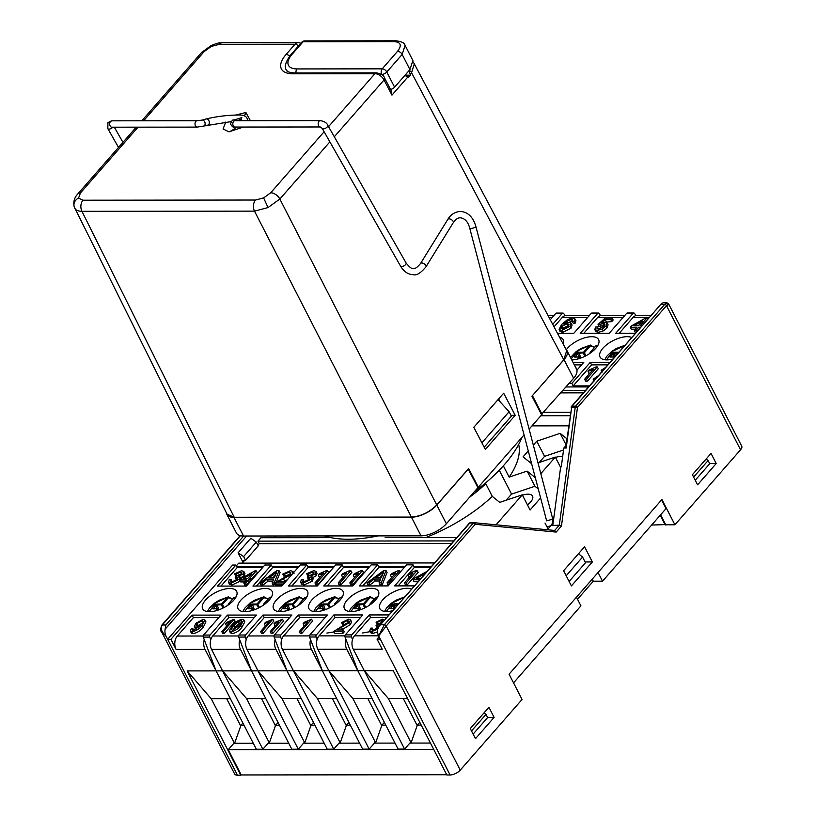 <?xml version="1.0" encoding="UTF-8"?>
<svg xmlns="http://www.w3.org/2000/svg" width="816" height="816" viewBox="0 0 816 816"><rect width="100%" height="100%" fill="white"/><g stroke="black" fill="none" stroke-linecap="round" stroke-linejoin="round"><path stroke-width="1.22" d="M527.432 504.818A12.74 5.743 -27.2 0 0 530.686 501.901A12.74 5.743 -27.2 0 0 532.562 496.087A12.74 5.743 -27.2 0 0 522.475 495.179M571.771 359.927A19.105 8.609 -27.2 0 0 595.772 348.31A19.105 8.609 -27.2 0 0 598.587 339.589A19.105 8.609 -27.2 0 0 585.011 337.742A19.105 8.609 -27.2 0 0 567.416 348.34A19.105 8.609 -27.2 0 0 566.335 349.676M631.798 337.528A19.105 8.609 -27.2 0 0 602.851 348.299A19.105 8.609 -27.2 0 0 600.035 357.01A19.105 8.609 -27.2 0 0 612.979 359.03L614.764 356.99L609.97 356.99A0.796 0.53 -90.1 0 1 610.297 356.827L610.297 356.827A0.796 0.53 -90.1 0 1 610.623 356.99M205.499 600.117A19.105 8.609 -27.2 0 0 202.684 608.838A19.105 8.609 -27.2 0 0 216.25 610.684A19.105 8.609 -27.2 0 0 233.845 600.086A19.105 8.609 -27.2 0 0 236.66 591.376A19.105 8.609 -27.2 0 0 223.084 589.529A19.105 8.609 -27.2 0 0 205.499 600.117M240.934 600.086A19.105 8.609 -27.2 0 0 238.119 608.797A19.105 8.609 -27.2 0 0 251.695 610.643A19.105 8.609 -27.2 0 0 269.28 600.056A19.105 8.609 -27.2 0 0 272.095 591.335A19.105 8.609 -27.2 0 0 258.529 589.489A19.105 8.609 -27.2 0 0 240.934 600.086M276.369 600.046A19.105 8.609 -27.2 0 0 273.554 608.767A19.105 8.609 -27.2 0 0 287.13 610.603A19.105 8.609 -27.2 0 0 304.715 600.015A19.105 8.609 -27.2 0 0 307.53 591.294A19.105 8.609 -27.2 0 0 293.964 589.458A19.105 8.609 -27.2 0 0 276.369 600.046M311.804 600.005A19.105 8.609 -27.2 0 0 308.989 608.726A19.105 8.609 -27.2 0 0 322.565 610.572A19.105 8.609 -27.2 0 0 340.15 599.974A19.105 8.609 -27.2 0 0 342.975 591.263A19.105 8.609 -27.2 0 0 329.399 589.417A19.105 8.609 -27.2 0 0 311.804 600.005M347.239 599.974A19.105 8.609 -27.2 0 0 344.423 608.685A19.105 8.609 -27.2 0 0 358 610.531A19.105 8.609 -27.2 0 0 375.595 599.944A19.105 8.609 -27.2 0 0 378.41 591.223A19.105 8.609 -27.2 0 0 364.834 589.376A19.105 8.609 -27.2 0 0 347.239 599.974M411.621 589.162A19.105 8.609 -27.2 0 0 382.673 599.933A19.105 8.609 -27.2 0 0 379.858 608.644A19.105 8.609 -27.2 0 0 392.802 610.664M561.337 466.395A12.74 5.743 152.8 0 1 560.459 467.068M548.046 528.921L550.922 525.626L559.317 525.137L575.239 407.113L571.7 407.113L566.182 448.045L565.723 447.566L571.7 407.113A1.591 1.071 89.9 0 1 572.098 406.164L575.637 406.164L664.663 304.419L666.927 302.787L663.173 302.787A7.956 5.335 -90.1 0 1 663.173 302.787L661.664 303.389L572.098 406.164A1.591 0.938 -138.8 0 0 571.547 406.378L661.664 303.389M551.759 524.372L552.401 525.626M548.525 529.859L545.017 523.025A3.182 2.132 89.9 0 0 545.027 523.046M666.927 302.787L668.549 303.766L741.724 446.148A7.956 3.59 152.8 0 1 740.551 449.779L674.914 524.78L661.929 499.504L509.072 674.2L522.067 699.475L460.244 770.131A7.956 3.59 152.8 0 1 450.106 774.976L378.644 635.939A7.956 5.335 -90.1 0 1 377.747 628.942L379.175 626.239L469.292 523.25A1.591 0.938 41.2 0 1 469.843 523.036L379.175 626.239M470.271 728.566L488.906 707.278L494.098 717.386L475.473 738.684L470.271 728.566M692.396 474.708L711.032 453.421L716.224 463.529L697.598 484.816L692.396 474.708M563.611 570.741L584.562 546.781L592.365 561.949L571.404 585.908L563.611 570.741M579.36 554.472L578.799 553.381M389.089 614.917L369.26 614.938L351.788 634.899L345.29 634.909L362.763 614.938L333.815 614.968L316.353 634.94L309.856 634.94L327.328 614.978L298.381 615.009L280.918 634.981L274.421 634.981L291.883 615.019L262.946 615.05L245.473 635.011L238.986 635.021L256.448 615.05L227.511 615.08L210.038 635.052L203.541 635.062A1.591 1.071 89.9 0 0 203.266 637.102L204.265 639.734A9.547 6.406 89.9 0 0 205.04 649.403L216.087 670.885L187.15 670.915L240.74 775.2L241.138 774.741M233.804 742.091L234.406 743.264M187.15 670.915L211.15 698.659L234.539 743.264M380.276 639.091L377.023 639.101L382.225 649.21L353.277 649.24L364.324 670.732L393.261 670.701L446.852 774.976L450.106 774.976M660.623 514.784L665.764 524.79L674.914 524.78M503.35 465.844L509.143 477.125A103.479 46.634 -27.2 0 0 518.68 444.455M469.608 497.179A103.479 46.634 -27.2 0 0 485.795 483.745L492.293 496.383L499.749 502.381L522.291 494.822L530.084 509.99L540.631 497.944M425.738 537.56A103.479 46.634 -27.2 0 0 492.293 496.383M485.418 483.103L485.795 483.745M636.449 332.204L635.205 332.204L634.338 330.256L636.98 327.236L630.391 327.247L631.717 325.727L645.497 318.128L646.762 318.128L640.091 325.747L642.029 325.747L640.733 327.236L638.795 327.236L636.154 330.256L634.338 330.256M635.276 329.185L631.258 329.195L630.391 327.247M649.393 317.424L633.073 317.434L619.201 333.295M572.373 321.32L569.048 322.34L571.067 323.156L569.976 326.298L561.592 330.49L559.123 329.48L561.52 324.595L567.661 319.444L572.699 318.046L574.882 318.832L575.933 320.688L575.311 323.065L573.23 323.228L572.353 321.269L572.699 319.923M571.067 323.156L572.118 325.013L571.006 328.195L562.52 332.438L560.021 331.418L559.123 329.48M587.632 317.485L562.204 317.516L554.064 326.818M418.037 581.737L414.028 581.737L413.161 579.799L414.487 578.279L427.349 571.19M430.695 567.355L414.375 567.375L398.177 585.898M407.888 574.974L409.071 573.617L415.925 570.527L417.068 570.527L418.149 572.373L407.317 584.766L405.379 584.766L404.512 582.818L413.018 573.097L407.888 574.974L408.734 576.943L409.948 576.596M389.15 584.786L387.926 584.786L387.059 582.838L395.566 573.118L390.446 574.984L391.292 576.963L392.506 576.616M379.879 580.982L375.156 580.992L370.097 584.807L367.832 584.807L366.996 582.859L383.704 570.568L386.019 570.568L381.225 582.848L379.093 582.848L380.705 579.034L374.177 579.044L369.118 582.859L366.996 582.859M386.019 570.568L387.08 572.404L382.245 584.786L379.981 584.797L379.093 582.848M404.369 567.385L378.94 567.416L362.743 585.929M287.293 579.809L283.529 581.461M282.836 584.899L275.696 584.909L274.829 582.961L290.374 574.046L290.853 572.567L289.354 571.996L290.282 573.944L285.467 576.167L283.672 576.014L282.805 574.066L290.557 570.67L293.005 571.496L292.261 574.138M272.881 581.094L268.148 581.104L263.099 584.919L260.834 584.919L259.988 582.971L276.695 570.68L279.021 570.68L274.217 582.961L272.095 582.961L273.707 579.146L267.179 579.156L262.12 582.971L259.988 582.971M279.021 570.68L280.082 572.526L276.604 581.431M275.451 584.368L272.983 584.909L272.095 582.961M298.064 567.497L272.636 567.528L256.428 586.051M250.043 581.92L249.257 581.92L246.616 584.939L244.678 584.939L243.811 582.991L246.452 579.972L239.863 579.982L241.189 578.462L254.969 570.863L256.234 570.863L249.563 578.483L251.501 578.483L250.206 579.972L248.268 579.972L245.626 582.991L243.811 582.991M244.749 581.92L240.73 581.93L239.863 579.982M256.234 570.863L257.315 572.71L251.807 579.003M262.619 567.538L237.201 567.569L220.993 586.082M240.332 581.043L231.795 585.113L229.418 584.154L228.521 582.216L229.204 579.768L231.163 579.615L232.009 581.828M237.66 578.911L236.038 579.074L235.202 577.116L236.518 575.8L241.342 573.862L241.811 572.536L240.567 572.047L241.495 573.995L237.283 575.902L236.314 573.954L234.631 573.801L235.487 575.739L236.497 575.831M234.631 573.801L241.669 570.721L243.902 571.557L244.953 573.413L244.239 575.708L240.026 578.167M243.811 619.925L240.771 625.505C238.456 628.738 235.273 630.809 231.224 631.727L229.398 630.554L232.56 625.515C234.875 622.271 238.058 620.201 242.107 619.283L243.811 619.925L244.851 621.782L241.801 627.402C239.496 630.646 236.283 632.737 232.152 633.675L230.296 632.482M254.235 617.59L228.817 617.61L212.721 636.001L238.588 635.97M225.604 623.72L226.787 622.363L234.008 619.283L235.09 621.129L224.247 633.522L222.697 633.522L221.83 631.574L230.347 621.843L225.604 623.72L226.44 625.699L227.154 625.484M204.887 620.048L205.938 621.904L203.327 627.106C200.848 630.533 197.401 632.737 192.994 633.716L191.332 633.043L190.434 631.105L191.25 628.687L192.8 628.544L192.331 630.074L193.29 630.442L200.542 625.566L195.932 627.32L194.361 626.627L195.687 623.383L203.164 619.324L204.887 620.048L202.297 625.209C199.808 628.626 196.401 630.809 192.056 631.768L190.434 631.105M192.8 628.544L193.871 630.391M196.585 629.258L195.259 628.555L194.361 626.627M218.8 617.62L193.372 617.651L177.286 636.041L203.143 636.011M563.132 343.924A19.105 8.609 -27.2 0 0 563.152 339.629A19.105 8.609 -27.2 0 0 559.511 337.1M576.902 370.199L583.787 362.335L573.016 362.355M610.113 362.314L590.284 362.335L571.863 383.377L569.17 383.387M633.073 317.434A9.547 6.406 -90.1 0 1 636.001 315.578L634.552 313.456A1.591 1.071 -90.1 0 0 633.808 313.007A1.591 1.071 -90.1 0 0 633.155 313.334L615.682 333.295L635.511 333.275M623.067 317.444L597.638 317.475A9.547 6.406 -90.1 0 1 600.556 315.619L599.117 313.497A1.591 1.071 -90.1 0 0 598.373 313.038A1.591 1.071 -90.1 0 0 597.72 313.364L580.247 333.336L609.185 333.305L626.657 313.334A1.591 1.071 -90.1 0 1 627.31 313.007L633.808 313.007M557.532 333.356L573.75 333.346L591.223 313.375A1.591 1.071 -90.1 0 1 591.875 313.048L598.373 313.038M562.204 317.516A9.547 6.406 -90.1 0 1 565.121 315.659L563.683 313.538A1.591 1.071 -90.1 0 0 562.928 313.079A1.591 1.071 -90.1 0 0 562.285 313.405L552.738 324.319M550.29 319.699L555.788 313.415A1.591 1.071 -90.1 0 1 556.441 313.089L562.928 313.079M597.638 317.475L583.766 333.336M238.986 635.021A1.591 1.071 89.9 0 0 238.7 637.072L239.7 639.693A9.547 6.406 89.9 0 0 240.475 649.363L251.522 670.854L222.584 670.885L262.854 749.251L256.357 749.251L216.087 670.885L222.584 670.885L246.585 698.618L268.994 742.234L262.854 749.251M240.475 649.363L211.538 649.393L222.584 670.885M237.201 567.569L235.895 565.039L232.652 565.039L167.657 639.326L170.901 639.316L176.103 649.434A9.547 6.406 -90.1 0 1 177.286 636.041M246.636 536.02L165.128 629.167A7.956 5.335 89.9 0 0 166.036 636.164L237.487 775.2L240.74 775.2M274.421 634.981A1.591 1.071 89.9 0 0 274.135 637.031L275.135 639.652A9.547 6.406 89.9 0 0 275.91 649.322L286.957 670.813L258.019 670.844L298.289 749.21L291.791 749.221L251.522 670.854L258.019 670.844L246.973 649.352A9.547 6.406 -90.1 0 1 246.197 639.683A9.547 6.406 -90.1 0 1 248.156 635.96L274.023 635.939M309.856 634.94A1.591 1.071 89.9 0 0 309.57 636.99L310.57 639.622A9.547 6.406 89.9 0 0 311.345 649.281L322.391 670.772L293.454 670.803L333.724 749.17L327.236 749.18L286.957 670.813L293.454 670.803L282.407 649.322A9.547 6.406 -90.1 0 1 281.632 639.652A9.547 6.406 -90.1 0 1 283.591 635.929L309.458 635.899M345.29 634.909A1.591 1.071 89.9 0 0 345.005 636.949L346.004 639.581A9.547 6.406 89.9 0 0 346.79 649.25L357.826 670.732L328.889 670.762L369.169 749.129L362.671 749.139L322.391 670.772L328.889 670.762L317.842 649.281A9.547 6.406 -90.1 0 1 317.067 639.611A9.547 6.406 -90.1 0 1 319.025 635.888L344.893 635.858M535.306 477.676L527.126 471.097L509.143 477.125M540.824 473.647L555.319 457.082L560.612 467.384L561.286 466.783L563.815 448.045L565.998 445.556M537.999 462.886L555.319 457.082M528.268 450.911L523.076 456.838L531.634 463.723M566.906 438.794L560.153 433.347L536.775 441.191L533.327 445.118M563.815 448.045L566.182 448.045M496.057 524.81L522.291 494.822M552.82 525.137L560.612 467.384M555.502 457.429A12.74 5.743 152.8 0 1 562.663 456.552M275.624 535.99L274.105 537.724M336.651 698.527L317.455 698.547L293.454 670.803M265.781 698.598L246.585 698.618M301.216 698.567L282.02 698.588L258.019 670.844M230.347 698.639L211.15 698.659M372.096 698.486L352.889 698.506L328.889 670.762M364.324 670.732L404.603 749.098L398.106 749.098L357.826 670.732L364.324 670.732L388.324 698.476L410.744 742.081L404.603 749.098M237.487 775.2A7.956 3.59 152.8 0 1 234.641 773.996L161.466 631.604C160.364 631.217 160.456 629.085 161.741 625.219L161.741 625.219A1.591 0.938 41.2 0 1 162.292 625.005C160.252 628.33 161.497 632.043 166.036 636.164L161.476 631.625M242.984 562.265L238.109 552.779L250.818 538.264L256.306 542.048L258.254 545.843L245.555 560.357L242.015 560.368M377.023 639.101L379.073 636.755M235.895 565.039L217.484 586.092L246.422 586.061L264.843 565.009L271.34 564.998L252.919 586.051L281.857 586.021L300.278 564.968L306.775 564.958L288.354 586.01L317.291 585.98L335.713 564.927L342.21 564.927L323.789 585.97L352.726 585.939L371.147 564.896L377.645 564.886L359.224 585.939L388.161 585.908L406.582 564.856L413.08 564.845L394.658 585.898L414.487 585.878M203.541 635.062L221.014 615.091L192.076 615.121L170.901 639.316M193.372 617.651L192.076 615.121M210.038 635.052A1.591 1.071 89.9 0 0 209.763 637.102L210.763 639.724A9.547 6.406 -90.1 0 1 212.721 636.001M228.817 617.61L227.511 615.08M272.636 567.528L271.34 564.998M245.473 635.011A1.591 1.071 89.9 0 0 245.198 637.061L246.197 639.683M289.67 617.549L264.251 617.579L248.156 635.96M264.251 617.579L262.946 615.05M274.064 623.669L275.247 622.312L282.469 619.232L283.55 621.078L272.707 633.471L271.157 633.471L270.29 631.523L278.807 621.792L274.064 623.669L274.9 625.648L275.614 625.433M264.374 623.679L265.557 622.322L272.779 619.242L273.86 621.088L263.017 633.481L261.467 633.481L260.6 631.533L269.117 621.802L264.374 623.679L265.21 625.658L265.924 625.444M333.499 567.467L308.071 567.487L291.863 586.01M308.071 567.487L306.775 564.958M318.332 575.066L319.525 573.709L326.369 570.629L327.522 570.629L328.593 572.475L317.761 584.858L315.823 584.858L314.956 582.91L323.462 573.189L318.332 575.066L319.178 577.034L320.402 576.688M303.266 579.544L302.818 581.278L304.205 581.757L309.458 579.238L310.09 577.473L307.306 577.034L313.732 573.413L313.915 572.455L312.681 571.965L308.417 573.872L306.734 573.73L313.783 570.639L316.006 571.475L315.313 573.73L310.967 576.208L313.171 578.717L312.293 581.145L303.909 585.031L301.532 584.072L300.635 582.145L301.318 579.697L303.266 579.544L304.123 581.757M309.774 578.83L308.152 579.003L307.306 577.034M312.681 571.965L313.609 573.913L309.397 575.821L308.417 573.872M308.601 575.759L307.601 575.668L306.734 573.73M316.006 571.475L317.057 573.332L316.343 575.627L312.13 578.085M280.918 634.981A1.591 1.071 89.9 0 0 280.633 637.021L281.632 639.652M325.105 617.508L299.686 617.539L283.591 635.929M299.686 617.539L298.381 615.009M303.134 623.638L304.327 622.282L311.539 619.201L312.62 621.047L301.787 633.44L300.237 633.44L299.36 631.492L307.877 621.761L303.134 623.638L303.98 625.617L304.694 625.403M368.934 567.426L343.505 567.457L327.308 585.97M343.505 567.457L342.21 564.927M353.226 575.025L354.409 573.668L361.264 570.588L362.406 570.588L363.487 572.434L352.645 584.817L350.707 584.827L349.84 582.879L358.346 573.158L353.226 575.025L354.073 577.004L355.286 576.657M341.598 575.045L342.781 573.679L349.625 570.598L350.778 570.598L351.859 572.444L341.017 584.837L339.079 584.837L338.212 582.889L346.718 573.169L341.598 575.045L342.445 577.014L343.658 576.667M316.353 634.94A1.591 1.071 89.9 0 0 316.067 636.99L317.067 639.611M360.539 617.467L335.121 617.498L319.025 635.888M335.121 617.498L333.815 614.968M350.462 619.834L349.493 622.526L336.865 629.962L343.189 629.962L341.884 631.451L333.673 631.451L348.034 622.567L348.656 621.098L347.422 620.497L342.944 622.71L341.649 622.567L348.616 619.16L350.462 619.834L351.512 621.69L350.533 624.424L341.629 629.962M343.189 629.962L344.27 631.808L342.883 633.389L334.54 633.4L333.673 631.451M347.422 620.497L348.35 622.435L343.934 624.668L342.516 624.505L341.649 622.567M378.94 567.416L377.645 564.886M351.788 634.899A1.591 1.071 89.9 0 0 351.502 636.949L352.502 639.571A9.547 6.406 -90.1 0 1 354.46 635.848L378.593 635.827M386.866 617.447L370.556 617.457L354.46 635.848M370.556 617.457L369.26 614.938M377.573 631.859L372.565 633.522L370.709 632.737L369.811 630.809L370.637 628.177L372.198 628.034L373.045 630.238M372.198 628.034L371.668 629.83L372.851 630.248L377.808 627.718L378.553 626.076L377.257 625.372L378.185 627.32L376.91 627.484L376.064 625.525L377.563 624.23L376.054 622.21L382.51 619.13L384.397 620.272M377.563 624.23L381.99 622.271L382.49 620.894L381.398 620.456L382.327 622.404L378.328 624.311L377.349 622.363L376.054 622.21M414.375 567.375L413.08 564.845M607.9 364.844L591.58 364.864L590.284 362.335M571.863 383.377L573.158 385.907L591.58 364.864M588.05 371.331L589.234 369.974L596.088 366.894L597.23 366.894L598.312 368.74L587.479 381.133L585.541 381.133L584.664 379.185L593.171 369.464L588.05 371.331L588.897 373.31L590.111 372.963M589.478 385.897L573.158 385.907M597.496 326.91L597.006 328.644L598.373 329.123L604.044 326.186L605.013 324.217L604.462 323.626L598.046 324.431L605.044 318.169L612.102 318.169L610.807 319.648L605.227 319.658L601.463 323.034L605.033 322.136L607.043 322.932L608.093 324.788L606.982 327.991L603.279 330.898L598.128 332.398L595.711 331.459L594.813 329.521L595.547 327.063L597.496 326.91L598.322 329.123M604.625 325.431L598.903 326.369L598.046 324.431M612.102 318.169L613.183 320.005L611.796 321.596L605.584 322.167M581.573 364.874L574.311 364.874M575.576 367.343L577.147 369.923M407.531 698.455L388.324 698.476M403.247 698.455L417.19 725.567M411.264 742.223L410.744 742.081M261.508 698.608L275.441 725.72M269.525 742.376L268.994 742.234M317.455 698.547L339.864 742.152L333.724 749.17M340.394 742.305L339.864 742.152M332.377 698.527L346.31 725.648M282.02 698.588L304.429 742.193L298.289 749.21M304.96 742.346L304.429 742.193M296.942 698.567L310.876 725.679M352.889 698.506L375.299 742.121L369.169 749.129M375.829 742.264L375.299 742.121M367.812 698.496L381.745 725.608M226.664 698.649L240.73 726.016M238.109 552.779L243.607 556.573L256.306 542.048M243.607 556.573L245.555 560.357M506.175 500.228L511.54 494.098L534.919 486.265L527.126 471.097M534.919 486.265L538.264 488.957M511.54 494.098L499.27 470.22M539.203 462.478L544.568 456.358L536.775 441.191M544.568 456.358L563.55 449.993M566.09 444.893L560.153 433.347M346.004 639.581L357.826 670.732M353.277 649.24A9.547 6.406 -90.1 0 1 352.502 639.571M310.57 639.622L322.391 670.772M275.135 639.652L286.957 670.813M239.7 639.693L251.522 670.854M204.265 639.734L216.087 670.885M211.538 649.393A9.547 6.406 -90.1 0 1 210.763 639.724M636.001 315.578A9.547 6.406 -90.1 0 1 636.959 315.466L651.107 315.455M600.556 315.619A9.547 6.406 -90.1 0 1 601.525 315.506L624.781 315.486M565.121 315.659A9.547 6.406 -90.1 0 1 566.09 315.547L589.346 315.517M202.501 623.342L203.51 621.506L202.256 620.65L197.033 623.465L196.258 625.525L197.533 625.994L202.501 623.342M192.056 631.768L192.994 633.716M202.297 625.209L203.327 627.106M195.932 627.32L196.86 629.269M202.256 620.65L203.184 622.598L197.594 625.984M197.033 623.465L198.074 625.362M234.008 619.283L223.258 631.574L224.247 633.522M223.258 631.574L221.83 631.574M230.387 632.941L229.398 630.554M233.988 625.505L231.367 629.146L232.387 630.401L239.343 625.495L241.964 621.853L241.363 620.639L238.303 621.476L233.988 625.505L235.028 627.402L232.723 630.37M231.224 631.727L232.152 633.675M238.303 621.476L239.302 623.404L235.028 627.402M240.934 620.609L241.862 622.557L239.302 623.404M272.779 619.242L262.028 631.533L263.017 633.481M262.028 631.533L260.6 631.533M282.469 619.232L271.718 631.523L272.707 633.471M271.718 631.523L270.29 631.523M311.539 619.201L300.788 631.492L301.787 633.44M300.788 631.492L299.36 631.492M341.598 627.575L342.587 629.513M349.493 622.526L350.533 624.424M342.944 622.71L343.934 624.668M341.884 631.451L342.883 633.389M377.706 629.156L371.637 631.574L372.565 633.522M371.637 631.574L369.811 630.809M381.103 624.026L379.46 624.699L380.185 625.087M381.398 620.456L377.349 622.363M377.257 625.372L376.064 625.525M575.984 367.751L576.137 368.414M597.23 366.894L586.48 379.185L587.479 381.133M586.48 379.185L584.664 379.185M603.748 369.577L602.82 370.433L601.137 370.28L602.004 372.229M601.137 370.28L605.625 367.435M595.354 379.175L593.161 379.175L598.414 375.676M593.161 379.175L594.028 381.123M243.902 571.557L243.199 573.811L238.853 576.29L240.016 576.943L239.149 579.319L230.867 583.165L231.795 585.113M230.867 583.165L228.521 582.216M239.149 579.319L240.19 581.216M243.199 573.811L244.239 575.708M240.567 572.047L236.314 573.954M231.163 579.615L230.714 581.349L232.101 581.839L237.344 579.309L238.007 577.616L236.507 576.963L237.446 578.901M236.507 576.963L235.202 577.116M243.362 578.493L247.748 578.483L251.828 573.821L243.362 578.493M245.626 582.991L246.616 584.939M248.268 579.972L249.257 581.92M250.206 579.972L250.777 581.084M251.501 578.483L252.124 579.544M273.574 574.321L268.933 577.83L274.278 577.82L276.797 571.883L273.574 574.321L274.594 576.239L272.493 577.82M262.12 582.971L263.099 584.919M267.179 579.156L268.148 581.104M274.217 582.961L275.247 584.909M292.199 574.025L278.429 581.471L285.845 581.461M283.611 579.074L284.59 581.012M289.354 571.996L284.488 574.219L285.467 576.167M284.488 574.219L282.805 574.066M284.549 582.95L274.829 582.961M312.12 576.861L311.263 579.248L302.981 583.083L303.909 585.031M302.981 583.083L300.635 582.145M311.263 579.248L312.293 581.145M315.313 573.73L316.343 575.627M308.621 576.881L309.55 578.83M327.522 570.629L316.761 582.91L317.761 584.858M316.761 582.91L314.956 582.91M350.778 570.598L340.027 582.889L341.017 584.837M340.027 582.889L338.212 582.889M362.406 570.588L351.655 582.879L352.645 584.817M351.655 582.879L349.84 582.879M380.582 574.209L375.941 577.718L381.276 577.708L383.795 571.771L380.582 574.209L381.592 576.127L379.491 577.708M369.118 582.859L370.097 584.807M374.177 579.044L375.156 580.992M381.225 582.848L382.245 584.786M390.446 574.984L391.629 573.628L398.473 570.547L399.626 570.547L400.421 571.904M399.626 570.547L388.875 582.838L389.599 584.266M388.875 582.838L387.059 582.838M417.068 570.527L406.317 582.818L407.317 584.766M406.317 582.818L404.512 582.818M417.18 582.808L419.75 579.788L413.161 579.799M416.66 578.309L421.046 578.299L425.126 573.638L416.66 578.309M574.882 318.832L574.301 321.127L572.353 321.269M572.74 320.025L571.414 319.372L569.395 319.75L563.774 324.085L569.038 322.34M561.857 326.278L560.969 328.307L562.601 329.164L568.12 326.349L569.007 324.411L567.344 323.666L561.857 326.278L562.897 328.175L562.234 329.144M574.301 321.127L575.311 323.065M561.592 330.49L562.52 332.438M569.976 326.298L571.006 328.195M569.395 319.75L570.374 321.688M571.414 319.372L572.342 321.32M567.344 323.666L568.273 325.615L562.897 328.175M607.043 322.932L605.941 326.094L602.29 328.97L597.2 330.46L598.128 332.398M597.2 330.46L594.813 329.521M602.29 328.97L603.279 330.898M605.941 326.094L606.982 327.991M605.227 319.658L606.206 321.606M610.807 319.648L611.796 321.596M599.75 324.574L600.709 326.533M603.33 323.462L604.268 325.411M633.899 325.757L638.275 325.747L642.355 321.086L633.899 325.757M636.154 330.256L636.888 331.704M638.795 327.236L639.53 328.685M646.762 318.128L647.567 319.495M667.417 305.908C669.14 303.164 668.834 303.083 666.488 305.684L577.473 407.429L561.469 526.034L556.175 532.083L475.218 524.29L386.192 626.035L378.644 635.939L384.356 624.77L473.382 523.025L469.843 523.036A1.591 1.071 -90.1 0 1 470.485 522.709A1.591 1.071 -90.1 0 1 470.557 522.709L473.963 522.699M165.128 629.167L165.842 625.005L243.688 536.03M577.473 407.429L575.239 407.113A1.591 1.071 89.9 0 1 575.637 406.164A1.591 0.938 -138.8 0 1 577.473 407.429M561.469 526.034L559.317 525.137L554.666 530.451L556.175 532.083M469.292 523.25A1.591 1.591 0 0 1 470.485 522.709L474.035 522.699A1.591 1.071 -90.1 0 1 474.096 522.699A1.591 1.183 -84.5 0 1 474.188 522.709A1.591 1.591 0 0 0 474.035 522.699A1.591 1.071 -90.1 0 0 473.382 523.025A1.591 0.938 41.2 0 1 475.218 524.29A1.591 1.183 -84.5 0 0 474.188 522.709L554.747 530.461L474.269 522.719M487.54 717.397L494.098 717.386M709.665 463.539L716.224 463.529M585.082 561.959L592.365 561.949M236.324 565.865L238.711 563.142L434.561 562.938M431.603 566.324L413.845 566.345M405.277 566.355L378.41 566.386M369.842 566.386L342.975 566.416M334.407 566.426L307.54 566.457M298.962 566.467L272.105 566.498M263.527 566.508L236.671 566.528M257.927 545.2L259.274 543.66L451.615 543.446M242.219 563.142L244.657 560.357M259.274 543.66L257.968 541.13L453.829 540.916M257.968 541.13L260.936 537.744L330.97 537.662M385.162 537.611L456.797 537.53M588.571 386.927L566.049 386.947M585.602 390.313L563.091 390.344M583.389 392.843L560.878 392.873M570.476 412.325L543.823 412.355M570.017 415.711L540.855 415.742M568.66 425.83L532.001 425.87M386.294 611.531L392.975 602.616L404.624 597.149M390.497 608.461L389.456 607.665L389.793 608.624A0.796 0.53 -90.1 0 1 390.119 608.461L390.119 608.461A0.796 0.53 -90.1 0 1 390.446 608.624M395.291 607.818L393.955 603.871L391.935 604.829L392.822 605.411L390.517 608.716M397.831 604.921L392.822 605.411L394.352 608.461M571.19 358.805L578.595 350.411L590.396 345.046L580.859 348.554L576.28 351.492L570.517 357.49M589.897 346.412L584.327 352.787L583.471 352.267L589.05 345.892L593.201 346.463M595.598 346.28L598.057 345.046M575.239 356.867L574.199 356.062L574.535 357.031A0.796 0.53 -90.1 0 1 574.862 356.867L574.862 356.867A0.796 0.53 -90.1 0 1 575.188 357.031M574.964 357L579.635 356.857A0.796 0.53 89.9 0 1 580.033 357.122L580.921 358L578.697 352.267L576.677 353.236L577.565 353.807L575.249 357.122M586.031 355.715L584.327 352.787L578.575 353.328L577.565 353.807L579.095 356.857M574.535 357.031L579.309 357.02A0.796 0.53 89.9 0 1 579.635 356.857L580.258 357.163L579.258 358.571M590.08 353.267L590.101 352.369L595.67 345.994L598.118 345.056M606.472 359.897L613.153 350.982L624.801 345.515M610.684 356.827L609.644 356.031L609.97 356.99M615.468 356.184L614.132 352.237L612.112 353.195L613 353.777L610.694 357.082M618.008 353.287L613 353.777L614.53 356.827M350.86 611.561L357.541 602.647L370.219 596.68L360.682 600.188L356.092 603.126L351.084 608.042L349.166 611.429M369.719 598.046L364.15 604.421L363.293 603.901L368.873 597.526L373.024 598.097M375.421 597.914L377.879 596.68M355.062 608.501L354.022 607.696L354.358 608.665A0.796 0.53 -90.1 0 1 354.685 608.501L354.685 608.501A0.796 0.53 -90.1 0 1 355.011 608.665M360.754 609.634L358.52 603.901L356.5 604.87L357.388 605.441L355.072 608.756M365.854 607.349L364.15 604.421L358.397 604.962L357.388 605.441L358.918 608.491M354.787 608.634L359.458 608.491A0.796 0.53 89.9 0 1 359.856 608.756L359.081 610.205M369.903 604.901L369.923 604.003L375.493 597.628L377.941 596.69M315.415 611.602L322.106 602.687L334.774 596.72L325.247 600.219L320.657 603.157L315.649 608.083L313.732 611.47M334.285 598.087L328.715 604.462L327.859 603.942L333.438 597.567L337.589 598.128M339.986 597.955L342.434 596.71M319.627 608.532L318.587 607.736L318.923 608.705A0.796 0.53 -90.1 0 1 319.25 608.532L319.25 608.532A0.796 0.53 -90.1 0 1 319.566 608.695M319.352 608.675L324.023 608.532A0.796 0.53 89.9 0 1 324.411 608.787L325.309 609.674L323.085 603.942L321.065 604.911L321.953 605.482L319.637 608.797M330.419 607.39L328.715 604.462L322.963 605.003L321.953 605.482L323.483 608.532M318.923 608.705L323.697 608.695A0.796 0.53 89.9 0 1 324.023 608.532L324.646 608.838L323.646 610.246M334.468 604.931L334.489 604.034L340.058 597.669L342.506 596.731M279.98 611.643L286.661 602.728L299.339 596.761L289.813 600.26L285.223 603.197L280.214 608.114L278.297 611.5M298.85 598.128L293.27 604.493L292.424 603.973L298.003 597.608L302.155 598.169M304.552 597.985L307 596.751M284.192 608.573L283.152 607.777L283.489 608.736A0.796 0.53 -90.1 0 1 283.815 608.573L283.815 608.573A0.796 0.53 -90.1 0 1 284.131 608.736M283.917 608.716L288.589 608.573A0.796 0.53 89.9 0 1 288.976 608.828L289.874 609.715L287.65 603.983L285.631 604.942L286.518 605.523L284.203 608.838M294.974 607.43L293.27 604.493L287.528 605.044L286.518 605.523L288.048 608.573M283.489 608.736L288.262 608.736A0.796 0.53 89.9 0 1 288.589 608.573L289.211 608.869L288.211 610.286M299.023 604.972L299.044 604.075L304.623 597.7L307.071 596.771M244.545 611.674L251.226 602.759L263.905 596.792L254.378 600.301L249.788 603.238L244.78 608.155L242.862 611.541M263.415 598.159L257.836 604.534L256.989 604.013L262.568 597.638L266.71 598.21M269.117 598.026L271.565 596.792M248.758 608.614L247.717 607.818L248.054 608.777A0.796 0.53 -90.1 0 1 248.37 608.614L248.37 608.614A0.796 0.53 -90.1 0 1 248.696 608.777M248.482 608.746L253.154 608.603A0.796 0.53 89.9 0 1 253.541 608.869L254.439 609.756L252.215 604.013L250.196 604.982L251.083 605.564L248.768 608.869M259.539 607.461L257.836 604.534L252.093 605.074L251.083 605.564L252.613 608.603M248.054 608.777L252.827 608.767A0.796 0.53 89.9 0 1 253.154 608.603L253.776 608.909L252.776 610.317M263.588 605.013L263.609 604.115L269.188 597.74L271.636 596.802M209.11 611.714L215.791 602.8L228.47 596.833L218.943 600.331L214.353 603.279L209.345 608.195L207.427 611.582M227.98 598.199L222.401 604.574L221.554 604.054L227.123 597.679L231.275 598.24M233.682 598.067L236.13 596.822M213.323 608.654L212.282 607.849L212.619 608.818A0.796 0.53 -90.1 0 1 212.935 608.654L212.935 608.654A0.796 0.53 -90.1 0 1 213.262 608.818M213.047 608.787L217.709 608.644A0.796 0.53 89.9 0 1 218.107 608.899L219.004 609.787L216.781 604.054L214.761 605.023L215.638 605.594L213.333 608.909M224.104 607.502L222.401 604.574L216.648 605.115L215.638 605.594L217.178 608.644M212.619 608.818L217.393 608.807A0.796 0.53 89.9 0 1 217.709 608.644L218.341 608.95L217.342 610.358M228.154 605.044L228.174 604.156L233.753 597.781L236.201 596.843M661.572 499.902L666.04 508.592L602.524 581.186L593.303 581.196L577.524 599.219M576.463 597.169L580.931 605.86L513.539 682.89M602.524 581.186L598.057 572.495M419.791 722.323L417.343 725.118L410.968 743.07L430.45 743.05M384.356 722.364L381.908 725.159L375.533 743.111L395.015 743.09M348.922 722.395L346.474 725.2L340.099 743.152L359.581 743.131M313.487 722.435L311.039 725.23L304.664 743.182L324.146 743.162M242.913 723.098L240.975 725.312L234.6 743.264L233.866 743.264L228.256 749.68L241.24 774.955L446.729 774.731M278.052 722.476L275.604 725.271L269.229 743.223L288.711 743.203M240.975 725.312L244.055 725.302M234.6 743.264L253.266 743.243M275.604 725.271L279.49 725.271M311.039 725.23L314.925 725.23M346.474 725.2L350.36 725.189M381.908 725.159L385.795 725.159M417.343 725.118L421.229 725.118M651.637 525.055L665.652 524.586M409.867 743.07L410.968 743.07M374.432 743.111L375.533 743.111M338.997 743.152L340.099 743.152M303.562 743.192L304.664 743.182M268.127 743.223L269.229 743.223M228.256 749.68L433.735 749.455M593.303 581.196L592.243 579.136M660.226 515.243L665.254 525.035M706.095 459.051L708.115 460.53L709.736 463.692L695.242 480.247M708.115 460.53L693.62 477.085M473.117 734.114L487.611 717.55L485.989 714.388L471.495 730.952M483.97 712.909L485.989 714.388M578.473 553.758L582.563 557.063L585.48 562.754L569.119 581.451M582.563 557.063L566.192 575.77M243.352 127.051L228.97 131.855L223.084 128.989L225.716 122.084M235.712 115.046L245.902 112.496L250.41 120.676M82.957 200.216A7.956 5.335 89.9 0 0 81.947 211.324C77.795 211.201 75.347 210.018 74.593 207.774A7.956 7.089 -19.1 0 1 74.276 207.019A7.956 7.089 -19.1 0 1 78.55 198.094L82.957 200.216L255.51 200.032A7.956 5.335 89.9 0 0 254.5 211.14L81.947 211.324L234.212 517.262L411.407 517.079C420.985 516.304 429.43 512.264 436.754 504.961L468.619 468.547L478.349 487.193L524.076 434.928M136.221 127.163L77.704 194.045C78.744 193.351 72.083 198.094 74.276 207.019L227.083 514.223L234.212 517.262M324.115 131.743L270.718 192.77A7.956 4.692 41.2 0 1 279.847 199.022L268.025 207.56L254.5 211.14L411.407 517.079M468.2 469.027L477.921 487.672L446.383 523.719A19.9 8.966 152.8 0 1 421.025 535.837L243.556 536.03A19.9 8.966 152.8 0 1 236.436 533.021L226.858 514.386A19.9 8.966 152.8 0 1 226.42 512.897M566.018 349.36A19.9 8.966 152.8 0 1 566.967 350.584L576.555 369.23A19.9 8.966 152.8 0 1 573.617 378.308L541.396 414.365M522.005 437.284A122.584 55.243 152.8 0 1 474.167 491.956M378.043 535.888A122.584 55.243 152.8 0 1 348.269 539.233A122.584 55.243 152.8 0 1 324.319 535.939M500.188 401.931L498.647 398.932M529.135 429.145L541.651 414.844L531.92 396.199L563.795 359.785L411.56 72.746L410.234 74.266L408.887 70.829M477.676 487.193L478.349 487.193M510.969 415.324L515.202 415.313L485.347 449.432L473.81 427.309L503.666 393.2L515.202 415.313M404.807 75.48L408.602 77.183L410.326 75.215L410.234 74.266M405.042 75.215L410.326 75.215M414.426 63.526L411.56 72.746A3.978 2.346 -138.8 0 0 409.295 70.36M413.324 62.016L566.702 350.656L563.795 359.785M468.343 469.027L436.795 505.084A19.9 8.966 152.8 0 1 411.448 517.191L233.968 517.385A19.9 8.966 152.8 0 1 226.858 514.386M566.967 350.584A19.9 8.966 152.8 0 1 564.04 359.662L532.348 395.719M542.069 414.365L532.491 395.719M498.066 399.595L509.113 411.713L481.899 442.813M509.113 411.713L511.387 416.14L484.194 447.209M408 76.816L391.966 95.135L391.313 90.943L384.632 78.132C383.959 75.613 381.266 73.858 376.533 72.859A3.978 2.672 -90.1 0 0 374.911 73.685L328.552 126.664M397.576 51.286C402.023 45.4 400.901 42.177 394.23 41.616L303.124 41.718L291.995 54.437A23.878 10.761 -27.2 0 0 297.014 68.932L382.214 68.84L397.576 51.286A3.978 2.346 -138.8 0 1 402.155 54.437L386.794 72.002L394.587 87.169L409.948 69.605L412.886 60.527L405.093 45.359L402.155 54.437L409.948 69.605M394.587 87.169A3.978 1.795 152.8 0 1 390.538 89.464M740.551 449.779L666.488 305.684A1.591 0.938 -138.8 0 0 664.663 304.419L661.123 304.429M380.817 624.77L384.356 624.77A1.591 0.938 41.2 0 1 386.192 626.035L460.244 770.131M633.155 313.334L626.657 313.334M597.72 313.364L591.223 313.375M562.285 313.405L555.788 313.415M205.04 649.403L176.103 649.434M275.91 649.322L246.973 649.352M311.345 649.281L282.407 649.322M346.79 649.25L317.842 649.281M240.434 535.704L162.292 625.005L165.842 625.005M552.187 317.526L549.127 317.526M351.502 636.949L345.005 636.949M316.067 636.99L309.57 636.99M280.633 637.021L274.135 637.031M245.198 637.061L238.7 637.072M209.763 637.102L203.266 637.102M240.771 625.505L241.801 627.402M389.793 608.624L394.567 608.624L392.771 610.674M391.935 604.829L389.456 607.665M404.308 597.485L398.728 603.86L393.955 603.871M593.446 346.841L594.16 347.728M591.467 352.257L590.376 352.257L595.945 345.882L597.179 346.494M580.615 358.112L579.309 357.02L577.514 359.071M576.677 353.236L574.199 356.062M585.031 356.225L583.348 353.328A0.796 0.53 89.9 0 1 583.471 352.267L578.697 352.267M590.203 353.175A0.796 0.53 -90.1 0 1 590.376 352.257L589.988 353.318M612.112 353.195L609.644 356.031M624.485 345.851L618.905 352.226L614.132 352.237M362.324 633.032L370.199 631.645M373.269 598.475L373.983 599.362M371.29 603.891L370.189 603.891L375.768 597.516L377.002 598.128M354.358 608.665L359.132 608.654L357.337 610.705M356.5 604.87L354.022 607.696M364.854 607.859L363.171 604.962A0.796 0.53 89.9 0 1 363.293 603.901L358.52 603.901M360.743 609.634L359.458 608.491A0.796 0.53 89.9 0 0 359.132 608.654L360.437 609.746M370.025 604.809A0.796 0.53 -90.1 0 1 370.189 603.891L369.811 604.952M326.879 633.073L333.897 631.951M337.834 598.516L338.548 599.393M335.855 603.932L334.754 603.932L340.333 597.557L341.567 598.169M325.003 609.787L323.697 608.695L321.902 610.745M321.065 604.911L318.587 607.736M329.419 607.9L327.736 604.993A0.796 0.53 89.9 0 1 327.859 603.942L323.085 603.942M334.58 604.85A0.796 0.53 -90.1 0 1 334.754 603.932L334.376 604.993M302.399 598.546L303.103 599.434M300.421 603.962L299.319 603.973L304.898 597.598L306.133 598.199M289.568 609.827L288.262 608.736L286.467 610.786M285.631 604.942L283.152 607.777M293.984 607.94L292.301 605.033A0.796 0.53 89.9 0 1 292.424 603.973L287.65 603.983M299.146 604.891A0.796 0.53 -90.1 0 1 299.319 603.973L298.942 605.033M266.965 598.587L267.668 599.474M264.986 604.003L263.884 604.003L269.464 597.638L270.698 598.24M254.123 609.868L252.827 608.767L251.032 610.817M250.196 604.982L247.717 607.818M258.55 607.971L256.867 605.074A0.796 0.53 89.9 0 1 256.989 604.013L252.215 604.013M263.711 604.921A0.796 0.53 -90.1 0 1 263.884 604.003L263.507 605.074M231.53 598.628L232.234 599.515M229.541 604.044L228.449 604.044L234.029 597.669L235.263 598.281M218.688 609.899L217.393 608.807L215.597 610.858M214.761 605.023L212.282 607.849M223.115 608.012L221.432 605.105A0.796 0.53 89.9 0 1 221.554 604.054L216.781 604.054M228.276 604.962A0.796 0.53 -90.1 0 1 228.449 604.044L228.072 605.105M228.97 131.855A41.392 27.754 89.9 0 0 236.446 127.061M244.484 115.811A41.392 27.754 89.9 0 0 245.902 112.496M391.966 95.135L384.04 79.948A7.956 4.692 -138.8 0 0 374.911 73.685L292.781 73.766A31.834 14.351 152.8 0 1 286.09 54.437L295.015 44.237A7.956 5.335 -90.1 0 1 298.258 42.595L222.605 42.677C219.178 43.126 219.8 42.044 211.058 45.594L211.242 46.451L204.153 51.592L143.606 120.788M211.242 46.451L219.371 44.319L295.015 44.237A3.978 2.346 41.2 0 1 298.523 45.951M138.026 127.163L80.447 192.964L78.55 198.094M270.718 192.77L263.629 197.9L255.51 200.032M77.704 194.045A7.956 4.692 41.2 0 1 80.447 192.964M141.8 120.799L201.419 52.663A7.956 4.692 41.2 0 1 204.153 51.592M219.371 44.319A7.956 5.335 -90.1 0 1 222.605 42.677M268.025 207.56L263.629 197.9M384.632 78.132A3.978 1.775 -27.5 0 1 384.04 79.948L334.305 136.782M329.868 141.862L279.847 199.022L436.754 504.961M243.556 536.03L233.968 517.385M573.617 378.308L564.04 359.662M446.383 523.719L436.795 505.084M421.025 535.837L411.448 517.191M292.781 73.766A3.978 2.672 -90.1 0 1 294.392 72.95L376.533 72.859M286.09 54.437A3.978 2.346 41.2 0 1 289.619 56.182M381.725 74.419A3.978 2.672 -90.1 0 1 382.214 68.84A3.978 2.346 -138.8 0 1 386.794 72.002A3.978 1.795 -27.2 0 1 381.725 74.419L381.256 74.419M304.745 40.902A3.978 3.978 0 0 0 301.747 42.259A3.978 2.346 -138.8 0 1 303.124 41.718A3.978 2.672 -90.1 0 1 304.745 40.902L395.852 40.8A3.978 2.672 89.9 0 0 394.23 41.616M291.995 54.437A3.978 2.346 -138.8 0 0 290.629 54.968L301.747 42.259M297.014 68.932A3.978 2.672 89.9 0 0 296.035 72.95M203.123 126.337A3.182 2.326 -105.1 0 0 203.572 126.276A3.182 2.326 -105.1 0 0 205.102 123.206A3.182 2.326 -105.1 0 0 202.348 120.074A3.182 2.326 -105.1 0 0 201.899 120.136L197.156 120.737L111.812 120.829A3.182 2.132 -90.1 0 0 110.435 121.584A3.182 2.132 -90.1 0 0 110.191 126.072A3.182 2.132 -90.1 0 0 111.823 127.194L197.156 127.102A3.182 2.132 -90.1 0 1 195.534 125.98A3.182 2.132 -90.1 0 1 195.055 124.491A3.182 2.132 -90.1 0 1 197.156 120.737M112.832 127.194A3.182 1.53 150.4 0 1 108.967 129.112A3.182 1.53 150.4 0 1 107.824 128.622L118.514 147.41M207.315 125.205A3.182 2.326 -105.1 0 0 207.764 125.144A3.182 2.326 -105.1 0 0 209.294 122.063A3.182 2.326 -105.1 0 0 206.55 118.932A3.182 2.326 -105.1 0 0 206.101 118.993L201.899 120.136M241.057 119.83L241.842 117.586L233.794 120.095A3.182 2.326 74.9 0 1 234.243 120.034A3.182 2.326 74.9 0 1 235.773 120.697M233.794 120.095C232.866 119.36 231.754 120.666 230.469 124.032C232.438 127.01 233.927 128.02 234.957 127.061A3.182 2.132 -90.1 0 1 233.325 125.939A3.182 2.132 -90.1 0 1 232.856 124.45A3.182 2.132 -90.1 0 1 234.947 120.697L234.692 120.717M234.957 127.061L320.29 126.97A3.182 2.132 -90.1 0 1 318.668 125.848A3.182 2.132 -90.1 0 1 318.913 121.36A3.182 2.132 -90.1 0 1 320.29 120.605C324.431 121.4 326.92 122.941 327.746 125.246L406.052 262.936C409.622 267.403 412.09 269.219 413.477 268.352C414.936 269.045 417.292 267.413 420.556 263.466L447.851 219.331C448.667 217.852 452.217 212.089 460.346 211.426C467.884 211.966 473.056 216.985 475.871 226.45L552.575 518.364C553.34 521.801 552.473 524.362 549.964 526.045L546.955 526.81M320.29 126.97L322.208 128.398A3.182 1.53 -29.6 0 0 323.35 128.877A3.182 1.53 -29.6 0 0 327.338 126.817A3.182 1.53 -29.6 0 0 327.746 125.246M322.208 128.398L400.523 266.077A3.182 1.53 -29.6 0 0 401.666 266.567A3.182 1.53 -29.6 0 0 404.95 265.21A3.182 1.53 -29.6 0 0 406.052 262.936M400.523 266.077C403.818 271.667 408.143 274.553 413.488 274.727C416.66 275.635 420.821 272.993 425.972 266.812A3.182 1.601 -148.3 0 0 424.973 264.415A3.182 1.601 -148.3 0 0 421.699 262.976A3.182 1.601 -148.3 0 0 420.556 263.466M425.972 266.812L453.268 222.686A3.182 1.601 -148.3 0 0 452.268 220.279A3.182 1.601 -148.3 0 0 448.994 218.851A3.182 1.601 -148.3 0 0 447.851 219.331M453.268 222.686C455.481 219.382 457.837 217.75 460.357 217.79C464.885 218.351 468.007 221.779 469.71 228.072A3.182 0.857 -14.7 0 0 470.801 228.419A3.182 0.857 -14.7 0 0 474.198 227.705A3.182 0.857 -14.7 0 0 475.871 226.45M469.71 228.072L546.414 519.976A3.182 0.857 -14.7 0 0 547.516 520.333A3.182 0.857 -14.7 0 0 551.861 519.17A3.182 0.857 -14.7 0 0 552.575 518.364M237.997 118.963A3.182 2.326 74.9 0 1 238.445 118.901A3.182 2.326 74.9 0 1 240.802 120.686M548.087 315.568L553.911 315.557M241.057 578.799L240.016 576.943M294.056 573.352L293.005 571.496M161.741 625.219L240.139 535.633M571.547 406.378A1.591 1.591 0 0 0 571.169 407.215M404.94 596.792L396.117 600.148L391.537 603.085L386.519 608.002L384.601 611.388M390.221 608.603L394.73 608.461M590.396 345.046L594.364 347.483M625.117 345.158L616.294 348.514L611.714 351.451L606.696 356.368L604.778 359.754M610.399 356.969L614.917 356.827M370.219 596.68L374.187 599.117M334.774 596.72L338.752 599.158M299.339 596.761L303.317 599.189M263.905 596.792L267.883 599.23M228.47 596.833L232.448 599.27M201.419 52.663L211.058 45.594M294.392 72.95C284.111 71.726 287.956 70.645 286.559 70.309C284.009 67.279 285.365 62.169 290.629 54.968M300.9 43.228L298.258 42.595M395.852 40.8C401.401 41.402 404.481 42.922 405.093 45.37M231.142 121.615L197.156 127.102M111.812 120.829L107.926 122.604L107.824 128.622M247.197 120.676L247.37 119.054C246.442 115.984 243.005 114.648 237.048 115.036C226.256 115.27 215.944 116.586 206.101 118.993M234.947 120.697L320.29 120.605M546.414 519.976L546.465 520.832M114.332 127.194L122.951 142.341"/></g></svg>
